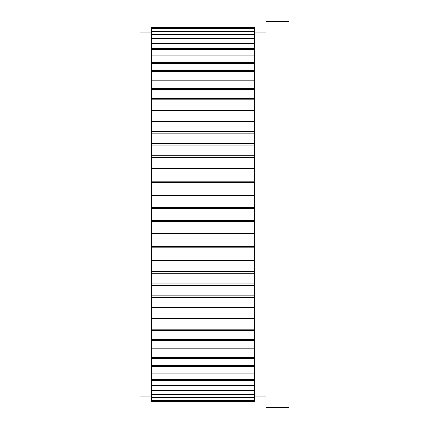 <?xml version="1.0" encoding="UTF-8"?>
<svg xmlns="http://www.w3.org/2000/svg" width="429" height="429" viewBox="0 0 429 429"><rect width="100%" height="100%" fill="white"/><g stroke="black" fill="none" stroke-linecap="round" stroke-linejoin="round"><path stroke-width="0.64" d="M151.485 32.904L140.031 32.904L140.031 396.096L151.485 396.096M254.601 234.899L254.601 234.089L151.485 234.089L151.485 246.241L254.601 246.241L254.601 234.899L151.485 234.899M254.601 221.852L254.601 221.444L151.485 221.444L151.485 233.279L254.601 233.279L254.601 221.852L151.485 221.852M254.601 207.556L151.485 207.556L151.485 195.721L254.601 195.721L254.601 207.556M254.601 194.911L151.485 194.911L151.485 182.759L254.601 182.759L254.601 194.911M151.485 181.156L254.601 181.156L254.601 182.368L151.485 182.368L151.485 27.091L254.601 27.091L254.601 27.606L151.485 27.606M254.601 259.052L254.601 246.632L151.485 246.632L151.485 259.052L254.601 259.052L254.601 260.628L151.485 260.628L151.485 259.052M266.055 21.45L266.055 407.55L288.969 407.55L288.969 21.45L266.055 21.45M151.485 220.227L151.485 208.773L254.601 208.773L254.601 220.227L151.485 220.227M151.485 401.394L254.601 401.394L254.601 401.909L151.485 401.909L151.485 260.628M151.485 194.101L254.601 194.101M254.601 181.156L254.601 169.948L151.485 169.948M151.485 168.372L254.601 168.372L254.601 157.363L151.485 157.363M254.601 168.372L254.601 169.948M151.485 155.813L254.601 155.813L254.601 145.05L151.485 145.05M254.601 155.813L254.601 157.363M151.485 143.543L254.601 143.543L254.601 133.076L151.485 133.076M254.601 143.543L254.601 145.05M151.485 131.617L254.601 131.617L254.601 121.498L151.485 121.498M254.601 131.617L254.601 133.076M151.485 120.093L254.601 120.093L254.601 110.376L151.485 110.376M254.601 120.093L254.601 121.498M151.485 109.03L254.601 109.03L254.601 99.759L151.485 99.759M254.601 109.03L254.601 110.376M151.485 98.482L254.601 98.482L254.601 89.704L151.485 89.704M254.601 98.482L254.601 99.759M151.485 88.497L254.601 88.497L254.601 80.255L151.485 80.255M254.601 88.497L254.601 89.704M151.485 79.124L254.601 79.124L254.601 71.461L151.485 71.461M254.601 79.124L254.601 80.255M151.485 70.415L254.601 70.415L254.601 63.363L151.485 63.363M254.601 70.415L254.601 71.461M254.601 401.506L151.485 401.506M254.601 401.394L254.601 400.198L151.485 400.198M151.485 399.973L254.601 400.198M254.601 399.973L254.601 397.983L151.485 397.983M151.485 397.645L254.601 397.645L254.601 397.983M254.601 397.645L254.601 394.873L151.485 394.873M151.485 394.423L254.601 394.423L254.601 394.873M254.601 394.423L254.601 390.883L151.485 390.883M151.485 390.326L254.601 390.326L254.601 390.883M254.601 390.326L254.601 386.036L151.485 386.036M151.485 385.376L254.601 385.376L254.601 386.036M254.601 385.376L254.601 380.351L151.485 380.351M151.485 379.59L254.601 379.59L254.601 380.351M254.601 379.59L254.601 373.863L151.485 373.863M151.485 372.999L254.601 372.999L254.601 373.863M254.601 372.999L254.601 366.591L151.485 366.591M151.485 365.637L254.601 365.637L254.601 366.591M254.601 365.637L254.601 358.585L151.485 358.585M151.485 357.539L254.601 357.539L254.601 358.585M254.601 357.539L254.601 349.876L151.485 349.876M151.485 348.745L254.601 348.745L254.601 349.876M254.601 348.745L254.601 340.503L151.485 340.503M151.485 339.296L254.601 339.296L254.601 340.503M254.601 339.296L254.601 330.518L151.485 330.518M151.485 329.241L254.601 329.241L254.601 330.518M254.601 329.241L254.601 319.97L151.485 319.97M151.485 318.624L254.601 318.624L254.601 319.97M254.601 318.624L254.601 308.907L151.485 308.907M151.485 307.502L254.601 307.502L254.601 308.907M254.601 307.502L254.601 297.383L151.485 297.383M151.485 295.924L254.601 295.924L254.601 297.383M254.601 295.924L254.601 285.457L151.485 285.457M151.485 283.95L254.601 283.95L254.601 285.457M254.601 283.95L254.601 273.187L151.485 273.187M151.485 271.637L254.601 271.637L254.601 273.187M254.601 271.637L254.601 260.628M254.601 247.844L151.485 247.844M151.485 207.148L254.601 207.148M151.485 27.494L254.601 27.494M151.485 28.802L254.601 28.802L151.485 29.027M254.601 28.802L254.601 27.606M151.485 31.017L254.601 31.017L254.601 31.355L151.485 31.355M254.601 31.017L254.601 29.027M151.485 34.127L254.601 34.127L254.601 34.577L151.485 34.577M254.601 34.127L254.601 31.355M151.485 38.117L254.601 38.117L254.601 38.674L151.485 38.674M254.601 38.117L254.601 34.577M151.485 42.964L254.601 42.964L254.601 43.624L151.485 43.624M254.601 42.964L254.601 38.674M151.485 48.649L254.601 48.649L254.601 49.41L151.485 49.41M254.601 48.649L254.601 43.624M151.485 55.137L254.601 55.137L254.601 56.001L151.485 56.001M254.601 55.137L254.601 49.41M151.485 62.409L254.601 62.409L254.601 63.363M254.601 62.409L254.601 56.001M266.055 32.904L254.601 32.904M266.055 396.096L254.601 396.096"/></g></svg>
